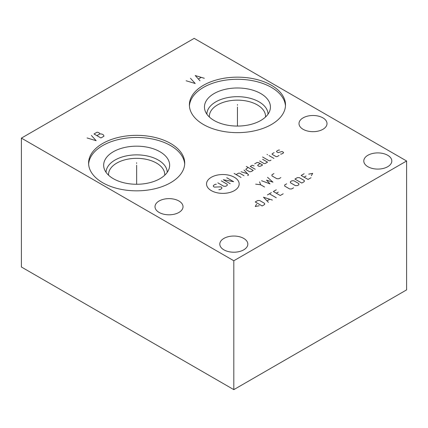 <?xml version="1.0" encoding="UTF-8"?>
<svg xmlns="http://www.w3.org/2000/svg" width="428" height="428" viewBox="0 0 428 428"><rect width="100%" height="100%" fill="white"/><g stroke="black" fill="none" stroke-linecap="round" stroke-linejoin="round"><path stroke-width="0.64" d="M21.4 138.116L21.4 267.008L233.811 389.64L406.6 289.884L406.6 160.992L194.189 38.36L21.4 138.116L233.811 260.754L406.6 160.992M233.811 389.64L233.811 260.754M271.422 85.279A48.059 27.745 180 0 1 285.497 104.897A48.059 27.745 180 0 1 255.832 130.529A48.059 27.745 180 0 1 203.461 124.516A48.059 27.745 180 0 1 189.385 104.897A48.059 27.745 180 0 1 219.05 79.266A48.059 27.745 180 0 1 271.422 85.279M170.633 143.471A48.059 27.745 180 0 1 184.703 163.089A48.059 27.745 180 0 1 155.038 188.721A48.059 27.745 180 0 1 102.667 182.708A48.059 27.745 180 0 1 88.591 163.089A48.059 27.745 180 0 1 118.256 137.458A48.059 27.745 180 0 1 170.633 143.471M387.709 166.711A14.012 8.089 0 0 0 391.813 160.992A14.012 8.089 0 0 0 383.162 153.524A14.012 8.089 0 0 0 367.898 155.273A14.012 8.089 0 0 0 363.795 160.992A14.012 8.089 0 0 0 372.44 168.466A14.012 8.089 0 0 0 387.709 166.711M243.719 249.845A14.012 8.089 0 0 0 247.823 244.126A14.012 8.089 0 0 0 239.172 236.652A14.012 8.089 0 0 0 223.908 238.407A14.012 8.089 0 0 0 219.805 244.126A14.012 8.089 0 0 0 228.45 251.6A14.012 8.089 0 0 0 243.719 249.845M178.925 212.438A14.012 8.089 0 0 0 183.029 206.719A14.012 8.089 0 0 0 174.378 199.245A14.012 8.089 0 0 0 159.109 201A14.012 8.089 0 0 0 155.006 206.719A14.012 8.089 0 0 0 163.656 214.187A14.012 8.089 0 0 0 178.925 212.438M322.915 129.304A14.012 8.089 0 0 0 327.019 123.585A14.012 8.089 0 0 0 318.368 116.111A14.012 8.089 0 0 0 303.099 117.866A14.012 8.089 0 0 0 298.995 123.585A14.012 8.089 0 0 0 307.646 131.059A14.012 8.089 0 0 0 322.915 129.304M189.422 105.962A48.059 27.745 0 0 1 219.906 81.192A48.059 27.745 0 0 1 271.422 87.408A48.059 27.745 180 0 1 285.465 105.962M260.77 93.561A32.988 19.046 180 0 1 269.833 110.633A32.988 19.046 180 0 1 247.106 125.233A32.988 19.046 180 0 1 214.118 120.493A32.988 19.046 0 0 1 205.049 110.633A32.988 19.046 0 0 1 221.977 90.201A32.988 19.046 0 0 1 260.77 93.561M206.858 114.158A30.586 17.66 0 0 1 225.882 97.991A30.586 17.66 0 0 1 259.068 101.853A30.586 17.66 180 0 1 268.03 114.158M265.521 117.021A28.104 16.227 180 0 0 265.542 116.373A28.104 16.227 180 0 0 257.314 104.897A28.104 16.227 0 0 0 226.69 101.383A28.104 16.227 0 0 0 209.34 116.373A28.104 16.227 0 0 0 209.362 117.021M108.573 175.213A28.104 16.227 0 0 1 108.546 174.565A28.104 16.227 0 0 1 125.896 159.574A28.104 16.227 0 0 1 156.52 163.089A28.104 16.227 180 0 1 164.748 174.565A28.104 16.227 180 0 1 164.726 175.213M167.236 172.35A30.586 17.66 180 0 0 158.28 160.045A30.586 17.66 0 0 0 125.088 156.183A30.586 17.66 0 0 0 106.064 172.35M159.976 151.753A32.988 19.046 180 0 1 169.039 168.825A32.988 19.046 180 0 1 146.317 183.425A32.988 19.046 180 0 1 113.324 178.685A32.988 19.046 0 0 1 104.261 168.825A32.988 19.046 0 0 1 121.183 148.393A32.988 19.046 0 0 1 159.976 151.753M184.671 164.154A48.059 27.745 180 0 0 170.633 145.6A48.059 27.745 0 0 0 119.112 139.384A48.059 27.745 0 0 0 88.628 164.154M237.444 105.24L237.444 104.555L237.444 105.24M237.444 107.027L237.444 126.073M186.153 80.774L195.221 83.514L190.471 78.281M204.295 78.281L195.221 75.537L199.978 80.774M198.533 78.945L201.128 77.447M136.65 163.432L136.65 162.747L136.65 163.432M136.65 165.219L136.65 184.265M87.087 137.966L96.161 140.71L91.41 135.473M93.999 133.975L100.912 137.966L103.934 136.222L103.646 135.055L101.918 134.06L99.901 133.894L99.761 133.311L98.033 132.316L97.022 132.231L93.999 133.975M96.878 135.639L99.901 133.894M211.304 177.288A16.323 9.427 0 0 0 211.304 190.615A16.323 9.427 0 0 0 234.389 190.615A16.323 9.427 0 0 0 234.389 177.288A16.323 9.427 0 0 0 211.304 177.288M216.37 184.27L215.38 184.27L213.406 185.41L213.406 186.549L214.396 187.122L220.811 186.838L221.8 187.405L221.8 188.545L219.826 189.684L218.836 189.684M221.308 180.851L227.231 184.27L227.231 185.41L225.749 186.266L223.774 186.266L217.852 182.847M230.194 183.703L223.282 179.712L233.651 181.707L226.738 177.716M241.055 177.433L234.143 173.442M244.014 175.721L239.573 173.153L238.583 173.153L236.117 174.581M247.635 175.528L248.625 174.961L244.014 170.018M241.055 171.73L247.47 173.725M248.294 167.551L246.319 168.691L245.827 169.547L249.775 171.826L251.257 171.542L253.232 170.403L246.319 166.412M254.055 165.936L252.242 165.272L250.268 166.412L255.206 169.258M260.144 163.56L258.17 164.7L257.672 165.556L259.154 166.412L260.636 166.123L262.61 164.983L258.662 162.704L257.18 162.421L254.714 163.844M259.646 160.992L264.092 163.56L265.082 163.56L267.548 162.137L262.61 159.286M262.61 157.006L269.03 160.709L270.014 160.709L271.004 160.142M273.963 158.43L269.03 155.578M267.548 154.722L267.056 154.438L267.548 154.722M274.129 152.636L272.154 153.775L272.154 154.342L276.103 156.627L277.093 156.627L279.067 155.482M280.549 154.059L281.533 154.059L283.507 152.919L283.507 152.347L282.031 151.496L278.077 152.636L276.6 151.78L276.6 151.207L278.575 150.067L279.559 150.067M264.552 187.009L260.604 184.725L255.666 184.158M260.604 184.725L259.614 181.879M261.588 180.739L269.982 183.874L266.526 180.167L272.946 182.162L267.516 177.315M273.931 173.613L271.957 174.752L271.957 175.892L276.895 178.744L278.869 178.744L280.843 177.604M256.554 204.242L255.238 206.521L259.186 205.761M262.15 205.954L264.616 204.525L264.616 203.386L259.684 200.534L257.709 200.534L255.238 201.963L262.15 205.954M272.352 200.063L263.466 197.212L268.404 202.342M267.088 200.823L269.72 199.304M276.301 197.779L269.389 193.793M267.414 194.933L271.363 192.654M276.301 189.802L273.342 191.509L280.249 195.5L283.213 193.793M278.275 192.081L276.301 193.221M286.669 183.815L284.695 184.955L284.695 186.094L289.633 188.946L291.607 188.946L293.581 187.806M295.39 185.618L297.364 185.618L298.846 184.768L298.846 183.623L293.908 180.776L291.933 180.776L290.452 181.633L290.452 182.772L295.39 185.618M301.81 183.056L304.276 181.633L304.276 180.488L299.338 177.641L297.364 177.641L294.897 179.065L301.81 183.056M304.11 173.747L301.151 175.453L308.064 179.444L311.022 177.732M306.09 176.026L304.11 177.165M311.354 175.646L312.67 173.367L308.722 174.126"/></g></svg>
